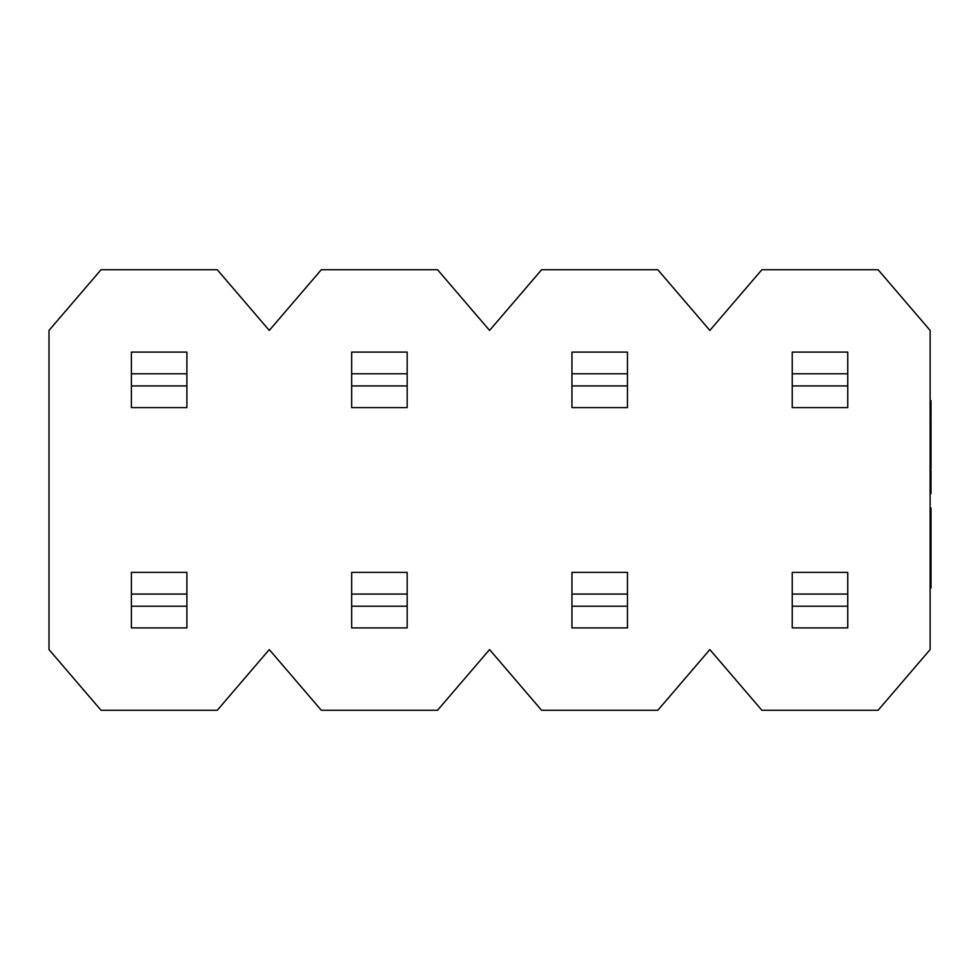 <?xml version="1.0" encoding="UTF-8"?>
<svg xmlns="http://www.w3.org/2000/svg" width="980" height="980" viewBox="0 0 980 980"><rect width="100%" height="100%" fill="white"/><g stroke="black" fill="none" stroke-linecap="round" stroke-linejoin="round"><path stroke-width="1.47" d="M930.13 649.581L930.13 330.419L878.092 269.721L761.889 269.721L709.851 330.419L657.813 269.721L541.597 269.721L489.571 330.419L437.533 269.721L321.318 269.721L269.279 330.419L217.254 269.721L101.038 269.721L49 330.419L49 649.581L101.038 710.28L217.254 710.28L269.279 649.581L321.318 710.28L437.533 710.28L489.571 649.581L541.597 710.28L657.813 710.28L709.851 649.581L761.889 710.28L878.092 710.28L930.13 649.581M186.898 606.216L131.394 606.216L131.394 627.898L186.898 627.898L186.898 572.394L131.394 572.394L131.394 594.076L186.898 594.076M131.394 606.216L131.394 594.076M186.898 385.924L131.394 385.924L131.394 407.607L186.898 407.607L186.898 352.102L131.394 352.102L131.394 373.784L186.898 373.784M131.394 385.924L131.394 373.784M407.178 606.216L351.673 606.216L351.673 627.898L407.178 627.898L407.178 572.394L351.673 572.394L351.673 594.076L407.178 594.076M351.673 606.216L351.673 594.076M407.178 385.924L351.673 385.924L351.673 407.607L407.178 407.607L407.178 352.102L351.673 352.102L351.673 373.784L407.178 373.784M351.673 385.924L351.673 373.784M627.457 606.216L571.952 606.216L571.952 627.898L627.457 627.898L627.457 572.394L571.952 572.394L571.952 594.076L627.457 594.076M571.952 606.216L571.952 594.076M627.457 385.924L571.952 385.924L571.952 407.607L627.457 407.607L627.457 352.102L571.952 352.102L571.952 373.784L627.457 373.784M571.952 385.924L571.952 373.784M847.749 606.216L792.244 606.216L792.244 627.898L847.749 627.898L847.749 572.394L792.244 572.394L792.244 594.076L847.749 594.076M792.244 606.216L792.244 594.076M847.749 385.924L792.244 385.924L792.244 407.607L847.749 407.607L847.749 352.102L792.244 352.102L792.244 373.784L847.749 373.784M792.244 385.924L792.244 373.784M930.13 484.071L931 484.071L930.13 484.255M931 484.255L931 491.286L930.13 491.286M931 491.286L931 493.553L930.13 493.553M930.13 483.532L931 483.532L931 470.327L930.13 470.327M930.13 417.529L931 417.529L931 457.317L930.13 457.317M931 457.317L930.13 457.709M931 457.709L931 466.799L930.13 466.799M931 439.616L930.13 439.616M931 453.985L930.13 453.985M931 429.485L930.13 429.485M931 422.772L930.13 422.772M931 431.923L930.13 431.923M931 438.636L930.13 438.636M931 466.799L931 468.844L930.13 468.844M931 468.832L930.13 468.832M931 456.717L930.13 456.717M930.13 400.685L931 400.685L931 416.549L930.13 416.549M931 407.398L930.13 407.398M931 409.836L930.13 409.836M930.13 508.008L931 508.008L931 588.012L930.13 588.012M931 520.417L930.13 520.417M931 527.191L930.13 527.191M931 564.811L930.13 564.811M931 474.504L930.13 474.504M931 480.984L930.13 480.984M931 442.286L930.13 442.286M931 448.95L930.13 448.95M931 467.411L930.13 467.411M931 420.187L930.13 420.187M931 544.243L930.13 544.243M931 559.298L930.13 559.298M931 567.69L930.13 567.69M931 582.12L930.13 582.12"/></g></svg>
